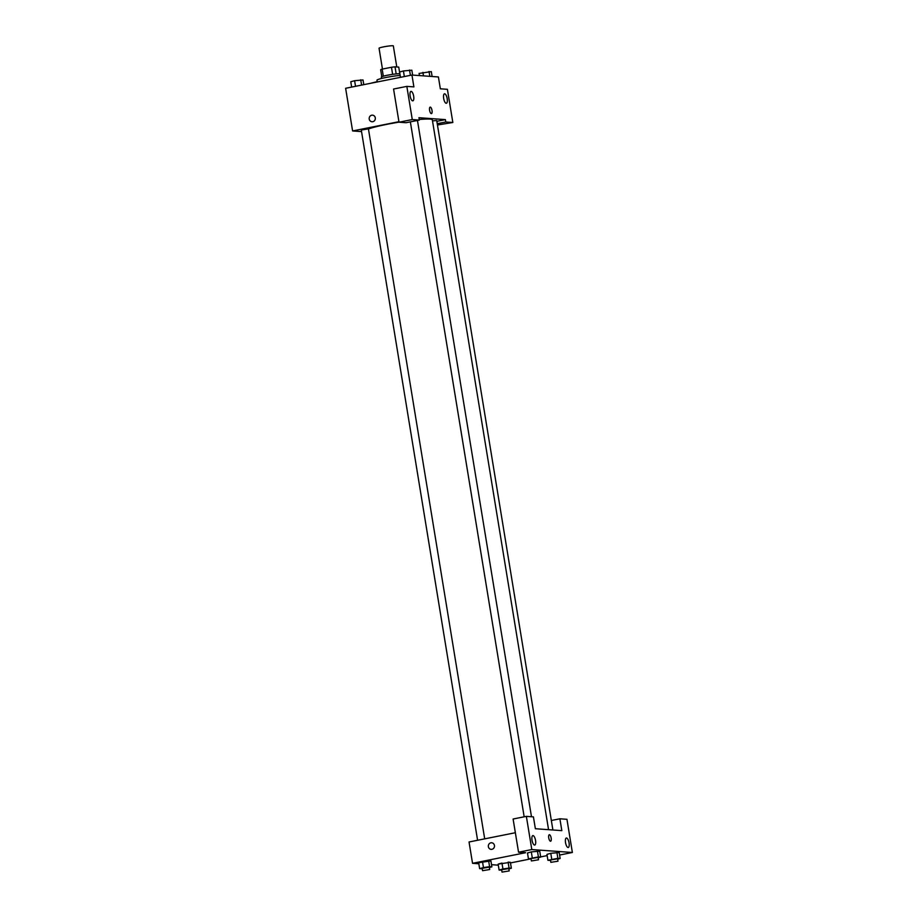 <?xml version="1.0" encoding="UTF-8"?>
<svg xmlns="http://www.w3.org/2000/svg" width="918" height="918" viewBox="0 0 918 918"><rect width="100%" height="100%" fill="white"/><g stroke="black" fill="none" stroke-linecap="round" stroke-linejoin="round"><path stroke-width="1.38" d="M396.783 66.957L393.329 45.9A7.241 0.666 170.7 0 0 386.088 46.416A7.241 0.666 170.7 0 0 379.054 48.241L382.462 69.068M383.322 76.183L382.163 69.125A9.341 0.849 170.7 0 0 380.649 69.699L381.796 76.71M382.163 69.125L391.47 67.266A9.341 0.849 170.7 0 1 395.015 66.83L398.733 67.094L399.823 73.75M396.174 73.91L395.015 66.83M381.555 78.466L381.326 77.066A9.65 0.884 -9.3 0 1 388.98 74.943A9.65 0.884 -9.3 0 1 399.697 73.75A9.65 0.884 -9.3 0 1 399.881 73.761M392.629 74.347L391.47 67.266M400.145 75.391A14.47 1.32 170.7 0 0 384.952 77.697A14.47 1.32 170.7 0 0 376.954 80.222L377.241 81.966M361.543 131.595L352.604 130.953L345.627 88.289L411.952 75.035L438.402 76.951L440.353 88.805L447.399 89.321L452.838 122.496L445.781 121.991L445.391 119.615L436.842 121.325M372.49 115.152A3.316 3.087 -85.9 0 0 369.22 119.065A3.316 3.087 94.1 0 1 372.49 115.152A3.316 3.087 94.1 0 1 375.336 118.686A3.316 3.087 94.1 0 1 369.22 119.065A3.316 3.087 -85.9 0 0 372.019 121.761M445.391 119.615L418.941 117.699L419.319 120.074L406.054 122.725L399.009 122.209L393.57 89.023L406.835 86.384L413.892 86.889L411.952 75.035M352.604 130.953L398.917 121.704M413.674 96.241A4.819 1.71 78.7 0 0 410.966 91.387A4.819 1.71 78.7 0 0 410.231 96.447A4.819 1.71 78.7 0 0 412.859 100.842A4.819 1.71 78.7 0 0 413.674 96.241M399.009 122.209L412.274 119.558L406.835 86.384M419.319 120.074L412.274 119.558M452.838 122.496L437.45 124.997M447.192 98.674A4.819 1.71 78.7 0 0 444.484 93.808A4.819 1.71 78.7 0 0 443.75 98.88A4.819 1.71 78.7 0 0 446.377 103.275A4.819 1.71 78.7 0 0 447.192 98.674M437.232 123.689L445.781 121.991M431.345 113.625A3.316 1.182 -101.3 0 1 429.624 110.435A3.316 1.182 -101.3 0 1 430.152 107.108A3.316 1.182 -101.3 0 1 431.965 110.137A3.316 1.182 -101.3 0 1 431.46 113.614A3.316 1.182 -101.3 0 1 431.345 113.625M431.449 113.614A3.316 1.182 78.7 0 0 431.953 110.137A3.316 1.182 78.7 0 0 430.152 107.108M552.9 829.998L436.716 120.533L432.493 120.889M484.693 838.845L368.428 128.864L361.29 130.035L477.589 840.268M548.562 829.688L432.321 119.822A33.759 3.075 170.7 0 0 419.228 119.512M398.997 122.163A33.759 3.075 170.7 0 0 368.451 129.002M561.827 830.641L535.366 828.725L533.427 816.882L526.37 816.366L531.809 849.552L572.373 852.489L566.945 819.304L559.888 818.799L561.827 830.641M478.84 863.758L472.541 863.31L469.041 841.978L515.354 832.729M550.605 841.232A3.316 1.182 78.7 0 0 551.167 838.065A3.316 1.182 -101.3 0 1 550.605 841.232A3.316 1.182 -101.3 0 1 548.803 838.214A3.316 1.182 -101.3 0 1 549.308 834.726A3.316 1.182 -101.3 0 1 551.167 838.065A3.316 1.182 78.7 0 0 549.308 834.726M535.55 840.452A4.819 1.71 -101.3 0 1 534.724 845.053A4.819 1.71 -101.3 0 1 532.107 840.659A4.819 1.71 -101.3 0 1 532.842 835.598A4.819 1.71 -101.3 0 1 535.55 840.452M569.057 842.873A4.819 1.71 -101.3 0 1 568.242 847.475A4.819 1.71 -101.3 0 1 565.614 843.091A4.819 1.71 -101.3 0 1 566.349 838.019A4.819 1.71 -101.3 0 1 569.057 842.873M559.601 855.037L572.373 852.489M551.339 820.497L559.888 818.799M526.37 816.366L513.105 819.017L518.544 852.202L525.601 852.707L472.541 863.31M518.544 852.202L531.809 849.552M531.074 859.019L528.447 858.892L527.483 852.971L531.304 851.893L539.727 851.147L537.432 850.986L538.396 856.907L540.691 857.079L538.2 857.779M489.581 866.661L488.617 860.728L490.901 860.9L478.668 862.725L482.489 861.646L483.465 867.567L489.581 866.661L491.876 866.821L489.386 867.521M509.054 868.072L508.09 862.14L510.374 862.312L498.141 864.125L501.962 863.058L502.938 868.979L509.054 868.072L511.349 868.233L508.859 868.933M550.548 860.418L547.92 860.304L546.956 854.383L550.777 853.304L559.2 852.558L556.905 852.397L557.869 858.319L560.164 858.491L557.674 859.191M498.313 865.169L491.52 864.676M547.151 855.599L540.668 856.896M530.076 859.019L510.477 862.931M491.646 842.77A3.316 3.087 -85.9 0 0 488.365 846.683A3.316 3.087 94.1 0 1 491.646 842.77A3.316 3.087 94.1 0 1 494.481 846.293A3.316 3.087 94.1 0 1 488.365 846.683A3.316 3.087 -85.9 0 0 491.164 849.38M501.733 870.172L499.105 870.057L502.938 868.979M509.192 870.93L508.801 868.566L501.653 869.725L502.043 872.1L509.192 870.93L502.043 872.1M511.349 868.233L510.374 862.312M499.105 870.057L498.141 864.125M482.26 868.761L479.632 868.646L483.465 867.567M489.719 869.518L489.328 867.154L482.191 868.325L482.57 870.689L489.719 869.518L482.57 870.689M491.876 866.821L490.901 860.9M479.632 868.646L478.668 862.725M547.92 860.304L557.869 858.319M558.006 861.187L557.616 858.812L550.479 859.982L550.857 862.346L558.006 861.187L550.857 862.346M551.752 859.225L550.777 853.304L546.956 854.383M560.164 858.491L559.2 852.558M528.447 858.892L538.396 856.907M538.533 859.776L538.143 857.401L531.006 858.571L531.384 860.946L538.533 859.776L531.384 860.946M532.279 857.825L531.315 851.893L527.483 852.971M540.691 857.079L539.727 851.147M370.287 83.366L377.195 81.645M351.651 87.084L350.779 81.771L354.612 80.704L363.023 79.958L363.792 84.663M355.53 86.303L354.612 80.704M361.6 85.099L360.728 79.786M419.423 75.586L419.067 73.44L431.311 71.615L432.114 76.504M423.473 75.873L422.9 72.361M429.819 76.332L429.016 71.455M400.466 77.33L399.594 72.029L403.427 70.95L411.838 70.204L412.641 75.092M404.345 76.561L403.427 70.95M410.415 75.345L409.543 70.043M531.488 816.733L417.461 120.442M524.167 816.813L410.357 121.864"/></g></svg>
